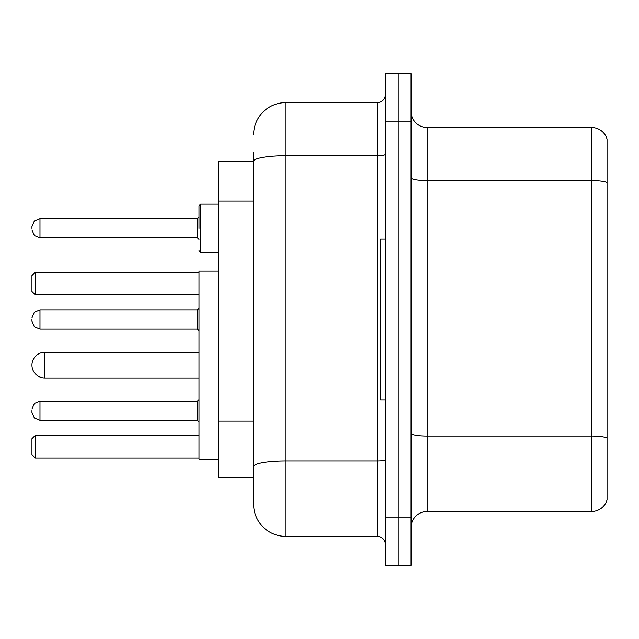 <?xml version="1.0" encoding="UTF-8"?>
<svg xmlns="http://www.w3.org/2000/svg" width="639" height="639" viewBox="0 0 639 639"><rect width="100%" height="100%" fill="white"/><g stroke="black" fill="none" stroke-linecap="round" stroke-linejoin="round"><path stroke-width="0.96" d="M253.635 161.268L218.298 161.268L218.298 477.732L253.635 477.732L253.635 504.235L253.635 152.433M385.365 517.087L385.365 565.283L398.217 565.283L398.217 517.087L398.217 565.283L411.069 565.283L411.069 517.087L398.217 517.087L398.217 121.913L398.217 517.087L385.365 517.087L385.365 121.913L398.217 121.913L398.217 73.717L398.217 121.913L411.069 121.913L411.069 517.087M411.069 121.913L411.069 73.717L385.365 73.717L385.365 121.913M253.635 134.765A32.126 32.126 0 0 1 285.769 102.631L285.769 536.369L377.329 536.369L377.329 102.631A8.035 8.035 0 0 0 385.365 94.604M285.769 102.631L377.329 102.631M253.635 192.259L253.635 161.308A32.126 5.575 180 0 1 285.769 155.732L377.329 155.732A8.035 1.398 0 0 0 385.365 154.334M253.635 472.109L253.635 430.007M385.365 544.396A8.035 8.035 0 0 0 377.329 536.369M285.769 536.369A32.126 32.126 0 0 1 253.635 504.235M607.05 438.282L607.05 499.898A16.063 16.063 0 0 1 591.626 511.472L427.132 511.472A16.063 16.063 0 0 0 411.069 527.534M607.05 139.102A16.063 16.063 0 0 0 591.626 127.528A16.063 16.063 0 0 1 607.05 139.102L607.05 499.898M607.05 182.642A16.063 2.788 180 0 0 591.626 180.629L591.626 127.528L427.132 127.528A16.063 16.063 0 0 1 411.069 111.466A16.063 16.063 0 0 0 427.132 127.528L427.132 511.472M199.017 352.273L44.802 352.273A12.852 12.852 0 0 0 31.95 365.125A12.852 12.852 0 0 1 44.802 352.273A12.852 12.852 0 0 0 31.95 365.125A12.852 12.852 0 0 1 44.802 352.273L44.802 377.976A12.852 12.852 0 0 1 31.95 365.125M218.298 271.144L199.017 271.144L199.017 459.098L218.298 459.098M35.161 457.971L31.95 454.76L31.95 438.697L35.161 435.486L35.161 457.971L199.017 457.971M35.161 435.486L199.017 435.486M35.161 294.763L31.95 291.552L31.95 275.481L35.161 272.27L35.161 294.763L199.017 294.763M35.161 272.27L199.017 272.27M385.365 239.178L380.54 239.178L380.54 399.822L385.365 399.822M31.95 410.741L31.95 412.355L31.95 410.741M31.95 319.5L31.95 321.105L31.95 319.5M199.017 228.259L199.017 205.766L199.017 228.259M31.95 228.259L31.95 226.645L31.95 228.259M253.635 201.093L218.298 201.093M253.635 421.173L218.298 421.173M385.365 459.561A8.035 1.398 0 0 1 377.329 460.951L285.769 460.951A32.126 5.575 180 0 0 253.635 466.534M607.05 438.058A16.063 2.788 180 0 0 591.626 436.054L591.626 180.629L427.132 180.629A16.063 2.788 0 0 1 411.069 177.842M591.626 511.472L591.626 436.054L427.132 436.054A16.063 2.788 0 0 1 411.069 433.266M197.411 401.108L39.985 401.108L34.346 403.417L31.95 409.136L34.346 403.417L39.985 401.108L34.346 403.417L31.95 409.136L34.346 403.417L39.985 401.108L34.346 403.417L31.95 409.136L34.346 403.417L39.985 401.108L34.346 403.417L31.95 409.136L34.346 403.417L39.985 401.108L39.985 420.382L197.411 420.382L197.411 401.108L199.017 399.503M197.411 309.859L39.985 309.859L39.985 329.141L197.411 329.141L197.411 309.859L199.017 308.254M218.298 204.16L200.622 204.16L200.622 252.349L199.017 250.744M197.411 218.618L39.985 218.618L39.985 237.892L197.411 237.892L197.411 218.618L199.017 217.012M199.017 377.976L44.802 377.976M39.985 420.382L34.346 418.074L31.95 412.355L34.346 418.074L39.985 420.382L34.346 418.074L31.95 412.355L34.346 418.074L39.985 420.382L34.346 418.074L31.95 412.355L34.346 418.074L39.985 420.382L34.346 418.074L31.95 412.355L34.346 418.074L39.985 420.382M197.411 420.382L199.017 421.988M39.985 329.141L34.346 326.833L31.95 321.105M39.985 309.859L34.346 312.167L31.95 317.895M197.411 329.141L199.017 330.746M39.985 237.892L34.346 235.583L31.95 229.864M200.622 252.349L218.298 252.349M39.985 218.618L34.346 220.926L31.95 226.645M197.411 237.892L199.017 239.497M200.622 204.16L199.017 205.766"/></g></svg>
